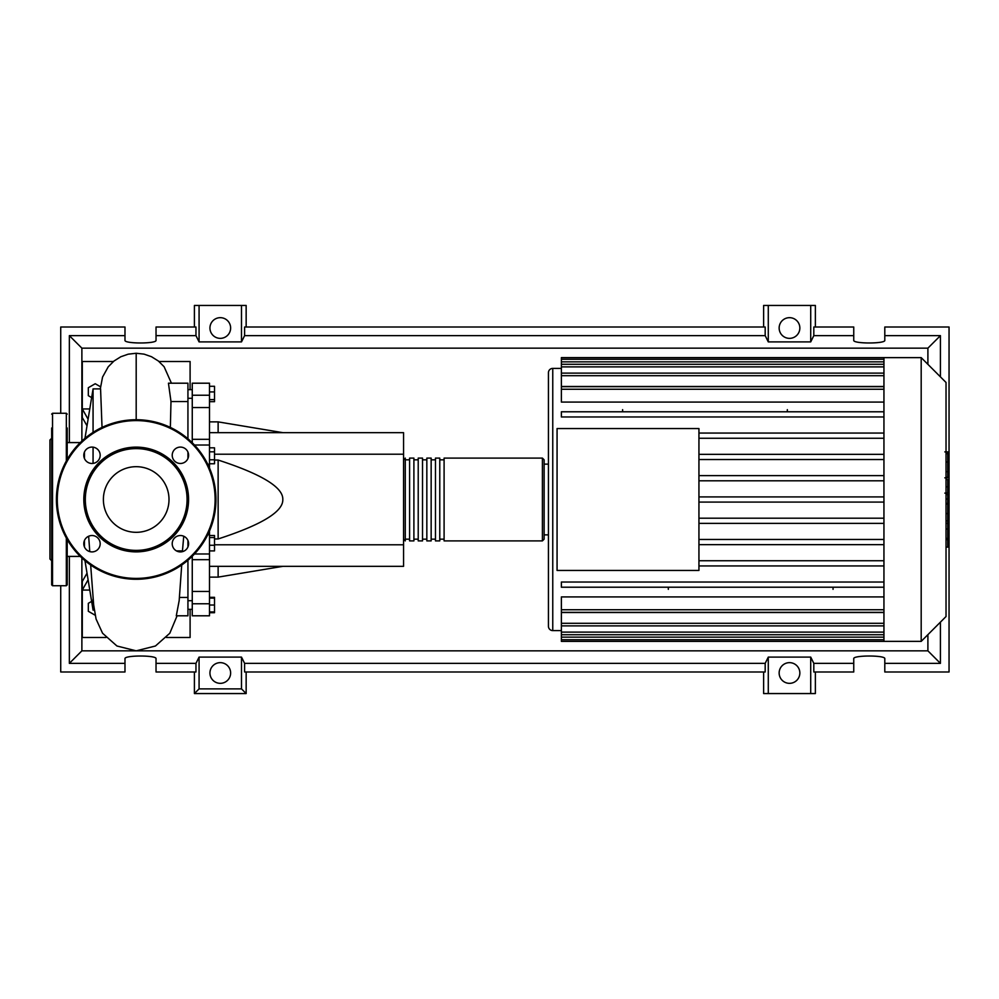 <?xml version="1.0" encoding="UTF-8"?>
<svg xmlns="http://www.w3.org/2000/svg" width="999" height="999" viewBox="0 0 999 999"><rect width="100%" height="100%" fill="white"/><g stroke="black" fill="none" stroke-linecap="round" stroke-linejoin="round"><path stroke-width="1.5" d="M209.503 432.654L403.559 432.654L403.559 454.22L214.51 454.22M403.559 454.22L403.559 566.346L209.503 566.346M403.559 544.78L214.51 544.78M214.51 538.961L218.132 538.961C261.726 524.8 283.291 511.65 282.804 499.5C283.291 487.35 261.726 474.2 218.132 460.039L214.51 460.039M218.132 566.346L218.132 577.122L209.503 577.122M218.132 460.039L218.132 538.961M209.503 421.878L218.132 421.878L218.132 432.654M209.503 386.288L214.51 386.288L214.51 401.685L209.503 401.685M209.503 399.612L214.51 399.612M209.503 391.92L214.51 391.92M209.503 451.81L214.51 451.81L214.51 447.827L209.503 447.827M209.503 463.761L214.51 463.761L214.51 451.81M209.503 459.777L214.51 459.777M209.503 545.267L214.51 545.267L214.51 535.514L209.503 535.514M209.503 537.574L214.51 537.574M209.503 550.899L214.51 550.899L214.51 545.267M209.503 611.912L214.51 611.912L214.51 597.315L209.503 597.315M209.503 605.019L214.51 605.019M209.503 598.114L214.51 598.114M209.503 612.712L214.51 612.712L214.51 611.912M209.503 468.032L209.503 439.323L192.258 439.323L192.258 442.744M209.503 439.323L209.503 383.204L192.258 383.204L192.258 407.542L209.503 407.542M192.258 439.323L192.258 407.542M209.503 591.458L192.258 591.458L192.258 615.796L209.503 615.796L209.503 530.968M192.258 591.458L192.258 559.677L209.503 559.677M192.258 556.256L192.258 559.677M403.559 539.173L405.282 540.896L405.282 458.104L403.559 459.827M542.407 458.104L444.093 458.104L444.093 540.896L542.407 540.896L544.13 539.173L544.13 459.827L542.407 458.104L542.407 540.896M439.772 499.5L439.772 458.104L435.464 458.104L435.464 540.896L439.772 540.896L439.772 499.5M431.156 499.5L431.156 458.104L426.835 458.104L426.835 540.896L431.156 540.896L431.156 499.5M422.527 499.5L422.527 458.104L418.219 458.104L418.219 540.896L422.527 540.896L422.527 499.5M413.898 499.5L413.898 458.104L409.59 458.104L409.59 540.896L413.898 540.896L413.898 499.5M946.028 382.467L946.028 616.533L921.19 641.37L921.19 357.63L946.028 382.467M921.19 357.63L883.94 357.63L883.94 641.37L561.376 641.37L561.376 612.512L883.94 612.512M544.13 464.135L548.439 464.135L548.439 626.286A4.308 4.308 0 0 0 552.759 630.594L552.759 368.406A4.308 4.308 0 0 0 548.439 372.714L548.439 534.865L544.13 534.865M883.94 402.073L561.376 402.073L561.376 386.663L883.94 386.663M883.94 386.488L561.376 386.488L561.376 359.265L883.94 359.265M557.067 570.441L557.067 428.559L698.938 428.559L698.938 570.441L557.067 570.441M883.94 454.345L698.938 454.345M883.94 459.528L698.938 459.528M883.94 475.636L698.938 475.636M883.94 480.806L698.938 480.806M883.94 496.915L698.938 496.915M883.94 502.085L698.938 502.085M883.94 518.194L698.938 518.194M883.94 523.364L698.938 523.364M883.94 539.472L698.938 539.472M883.94 544.655L698.938 544.655M883.94 560.751L698.938 560.751M883.94 609.752L561.376 609.752L561.376 596.927L883.94 596.927M883.94 565.933L698.938 565.933M787.337 409.652L787.337 411.788M622.614 409.652L622.614 411.788M833.054 589.348L833.054 587.212M668.319 589.348L668.319 587.212M883.94 357.63L561.376 357.63L561.376 359.265M561.376 609.752L561.376 612.337L883.94 612.337M883.94 587.212L561.376 587.212L561.376 582.03L883.94 582.03M883.94 411.788L561.376 411.788L561.376 416.97L883.94 416.97M883.94 433.067L698.938 433.067M883.94 438.249L698.938 438.249M947.751 452.535L947.751 476.073M947.751 453.646L946.028 453.646M946.028 479.557L947.751 479.557L947.751 493.119L944.842 493.119M947.751 486.813L946.028 486.813M946.028 503.409L947.751 503.409L947.751 494.605L946.028 494.605M947.751 503.409L947.751 547.115L946.028 547.115M947.751 539.622L946.028 539.622M947.751 538.424L946.028 538.424M947.751 529.008L946.028 529.008M947.751 523.339L946.028 523.339M947.751 520.854L946.028 520.854M947.751 513.586L946.028 513.586M80.295 556.418L67.195 556.418M80.295 442.582L67.195 442.582M94.318 610.114L93.069 610.114L84.965 560.651M93.069 610.114L93.069 599.113M93.069 463.411L93.069 447.165M93.069 432.38L93.069 388.886L84.965 438.349M84.453 452.06L84.453 458.504M84.453 540.496L84.453 546.94M93.069 388.886L100.574 388.886L102.035 427.41M95.192 615.247L88.324 611.288L88.324 603.321L91.646 601.41M91.646 397.59L88.324 395.679L88.324 387.712L95.23 383.728L100.487 386.763M182.392 551.66L183.741 536.226M187.937 546.94L187.937 540.496M176.286 615.796L187.937 615.796L187.937 597.452L179.47 597.452M187.937 597.452L187.937 560.214M176.299 615.796L179.171 600.611L181.718 565.009M182.293 550.886L176.448 550.886M170.354 427.41L170.991 401.548L187.937 401.548L187.937 383.204L168.444 383.204L170.991 401.548M187.937 438.786L187.937 401.548M187.937 458.504L187.937 452.06M88.099 419.218L82.293 408.941L82.293 417.57L87.025 425.786M87.025 573.214L82.293 581.43L82.293 590.059L88.099 579.782M89.785 590.059L82.293 590.059L82.293 637.487L105.981 637.487M113.399 361.513L82.293 361.513L82.293 408.941L89.785 408.941M158.991 361.513L190.097 361.513L190.097 389.672M190.097 609.328L190.097 637.487L166.408 637.487M67.195 539.547L67.195 584.877L66.334 585.739L52.535 585.739L51.673 584.877L51.673 427.997M66.334 460.976L66.334 413.261L52.535 413.261L52.535 585.739M51.673 438.261L49.95 439.997L49.95 559.003L51.673 560.739M67.195 563.249L67.195 555.481M51.673 555.481L51.673 563.249M51.673 518.144L51.673 520.417M67.195 427.997L67.195 459.453M83.816 499.5A52.373 52.373 0 0 0 136.189 551.873A52.373 52.373 0 0 0 188.574 499.5A52.373 52.373 0 0 0 136.189 447.127A52.373 52.373 0 0 0 83.816 499.5M187.075 499.5A50.887 50.887 0 0 1 136.189 550.387A50.887 50.887 0 0 1 85.315 499.5A50.887 50.887 0 0 1 136.189 448.613A50.887 50.887 0 0 1 187.075 499.5M56.419 499.5A79.77 79.77 0 0 1 136.189 419.73A79.77 79.77 0 0 1 215.971 499.5A79.77 79.77 0 0 1 136.189 579.27A79.77 79.77 0 0 1 56.419 499.5M100.175 543.718A8.192 8.192 0 0 0 91.983 535.526A8.192 8.192 0 0 0 83.791 543.718A8.192 8.192 0 0 0 91.983 551.91A8.192 8.192 0 0 0 100.175 543.718M100.175 455.282A8.192 8.192 0 0 0 91.983 447.09A8.192 8.192 0 0 0 83.791 455.282A8.192 8.192 0 0 0 91.983 463.474A8.192 8.192 0 0 0 100.175 455.282M188.599 455.282A8.192 8.192 0 0 0 180.407 447.09A8.192 8.192 0 0 0 172.215 455.282A8.192 8.192 0 0 0 180.407 463.474A8.192 8.192 0 0 0 188.599 455.282M188.599 543.718A8.192 8.192 0 0 0 180.407 535.526A8.192 8.192 0 0 0 172.215 543.718A8.192 8.192 0 0 0 180.407 551.91A8.192 8.192 0 0 0 188.599 543.718M169.006 499.5A32.817 32.817 0 0 0 136.189 466.683A32.817 32.817 0 0 0 103.384 499.5A32.817 32.817 0 0 0 136.189 532.317A32.817 32.817 0 0 0 169.006 499.5M230.632 672.989A10.352 10.352 0 0 1 220.28 683.341A10.352 10.352 0 0 1 209.94 672.989A10.352 10.352 0 0 1 220.28 662.649A10.352 10.352 0 0 1 230.632 672.989M799.849 672.989A10.352 10.352 0 0 1 789.497 683.341A10.352 10.352 0 0 1 779.145 672.989A10.352 10.352 0 0 1 789.497 662.649A10.352 10.352 0 0 1 799.849 672.989M230.632 328.009A10.352 10.352 0 0 1 220.28 338.361A10.352 10.352 0 0 1 209.94 328.009A10.352 10.352 0 0 1 220.28 317.67A10.352 10.352 0 0 1 230.632 328.009M799.849 328.009A10.352 10.352 0 0 1 789.497 338.361A10.352 10.352 0 0 1 779.145 328.009A10.352 10.352 0 0 1 789.497 317.67A10.352 10.352 0 0 1 799.849 328.009M853.745 663.361L813.81 663.361L813.81 671.99L853.745 671.99L853.745 658.666C852.996 655.144 885.551 655.144 884.802 658.666L884.802 671.99L949.05 671.99L949.05 327.01L884.802 327.01L884.802 340.334C885.551 343.856 852.996 343.856 853.745 340.334L853.745 327.01L813.81 327.01L813.81 335.639L853.745 335.639M194.405 327.01L194.405 305.444L199.076 305.444L199.076 341.895L195.966 335.639L195.966 327.01L156.031 327.01L156.031 340.334C156.781 343.856 124.238 343.856 124.987 340.334L124.987 327.01L60.727 327.01L60.727 413.261M815.371 327.01L815.371 305.444L810.713 305.444L810.713 341.895L768.281 341.895L765.184 335.639L765.184 327.01L244.605 327.01L244.605 335.639L241.496 341.895L241.496 305.444L246.154 305.444L246.154 327.01M763.623 327.01L763.623 305.444L768.281 305.444L768.281 341.895M815.371 671.99L815.371 693.556L763.623 693.556L763.623 671.99M246.154 671.99L246.154 693.556L194.405 693.556L194.405 671.99M884.802 335.639L940.421 335.639L940.421 376.86M940.421 622.14L940.421 663.361L884.802 663.361M60.727 585.739L60.727 671.99L124.987 671.99L124.987 658.666C124.238 655.144 156.781 655.144 156.031 658.666L156.031 671.99L195.966 671.99L195.966 663.361L156.031 663.361M156.031 335.639L195.966 335.639M124.987 663.361L69.356 663.361L69.356 556.418M69.356 442.582L69.356 335.639L124.987 335.639M810.713 305.444L768.281 305.444M813.81 335.639L810.713 341.895M241.496 341.895L199.076 341.895M241.496 305.444L199.076 305.444M195.966 663.361L199.076 657.105L241.496 657.105L244.605 663.361L244.605 671.99L765.184 671.99L765.184 663.361L768.281 657.105L768.281 693.556M768.281 657.105L810.713 657.105L810.713 693.556M810.713 657.105L813.81 663.361M940.421 663.361L927.896 650.836L81.881 650.836L81.881 557.942M69.356 663.361L81.881 650.836M765.184 663.361L244.605 663.361M244.605 335.639L765.184 335.639M246.154 693.556L241.496 688.885L199.076 688.885L194.405 693.556M199.076 657.105L199.076 688.885M241.496 657.105L241.496 688.885M940.421 335.639L927.896 348.164L927.896 364.335M927.896 634.665L927.896 650.836M81.881 441.058L81.881 348.164L927.896 348.164M69.356 335.639L81.881 348.164M209.503 395.229L192.258 395.229M207.755 534.752L209.503 534.752M209.503 464.248L207.755 464.248M192.258 603.771L209.503 603.771M883.94 361.85L561.376 361.85M883.94 389.248L561.376 389.248M883.94 366.883L561.376 366.883M883.94 375.711L561.376 375.711M883.94 637.15L561.376 637.15M883.94 632.117L561.376 632.117M883.94 623.289L561.376 623.289M947.751 477.172L946.028 477.172M947.751 471.678L946.028 471.678M947.751 462L946.028 462M947.751 492.932L946.028 492.932M947.751 499.013L946.028 499.013M947.751 503.958L946.028 503.958M136.189 419.73L136.189 353.259L128.222 354.17L120.842 356.743L113.973 361.039L108.242 366.783L102.547 377.098L100.312 388.886M66.334 538.024L66.334 585.739M215.11 499.5A78.909 78.909 0 0 0 136.189 420.591A78.909 78.909 0 0 0 57.28 499.5A78.909 78.909 0 0 0 136.189 578.409A78.909 78.909 0 0 0 215.11 499.5M192.258 600.699L187.937 600.699M192.258 398.301L187.937 398.301M282.804 566.346L218.132 577.122M282.804 432.654L218.132 421.878M192.258 389.672L187.937 389.672M192.258 609.328L187.937 609.328M194.468 553.983L209.503 553.983M194.468 445.017L209.503 445.017M409.59 539.173L405.282 539.173M418.219 539.173L413.898 539.173M426.835 539.173L422.527 539.173M435.464 539.173L431.156 539.173M444.093 539.173L439.772 539.173M444.093 459.827L439.772 459.827M435.464 459.827L431.156 459.827M426.835 459.827L422.527 459.827M418.219 459.827L413.898 459.827M409.59 459.827L405.282 459.827M552.759 368.406L561.376 368.406M552.759 630.594L561.376 630.594M561.376 364.285L883.94 364.285M561.376 373.127L883.94 373.127M883.94 639.735L561.376 639.735M883.94 634.715L561.376 634.715M883.94 625.874L561.376 625.874M883.94 641.37L921.19 641.37M944.842 451.885L947.751 451.885M944.842 477.834L947.751 477.834M171.428 383.204L164.111 366.733L158.366 361.001L151.498 356.718L144.106 354.146L136.189 353.259M177.085 615.796L169.805 633.241L155.444 646.003L136.189 650.836L116.945 646.003L102.572 633.241L96.079 619.055L93.656 604.894L90.672 565.009M89.773 551.61L88.649 536.226M52.535 413.261L51.673 414.123M66.334 413.261L67.195 414.123"/></g></svg>
